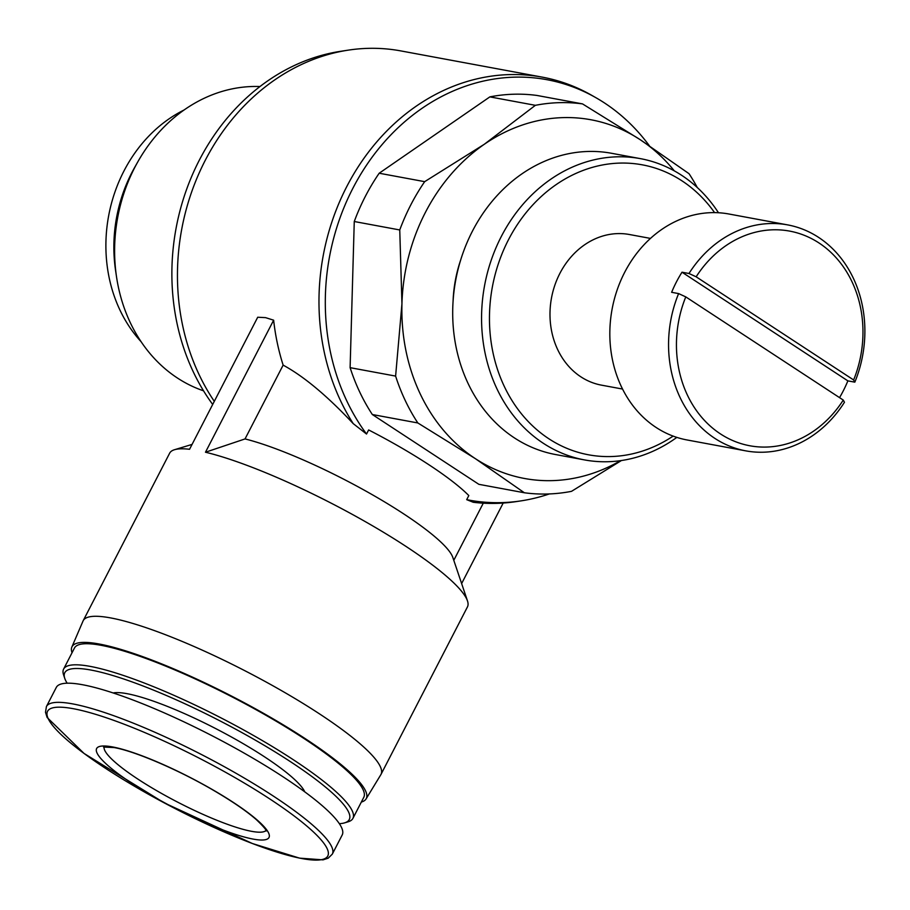 <?xml version="1.0" encoding="UTF-8"?>
<svg xmlns="http://www.w3.org/2000/svg" width="910" height="910" viewBox="0 0 910 910"><rect width="100%" height="100%" fill="white"/><g stroke="black" fill="none" stroke-linecap="round" stroke-linejoin="round"><path stroke-width="1.36" d="M843.263 400.07A109.154 92.661 -79.5 0 1 720.436 433.899A109.154 92.661 -79.5 0 1 685.776 296.887L843.263 400.07L844.457 402.254A114.899 97.541 -79.5 0 1 745.768 450.86A114.899 97.541 -79.5 0 1 678.61 293.589L671.637 292.303A114.899 97.541 100.5 0 1 682.011 272.204L688.984 273.5A114.899 97.541 -79.5 0 1 787.673 224.895A114.899 97.541 -79.5 0 1 818.59 237.385A114.899 97.541 -79.5 0 1 854.831 382.154L847.87 380.869L682.011 272.204M685.776 296.887L678.61 293.589M620.574 460.642A182.41 154.848 -79.5 0 1 475.361 458.651A182.41 154.848 -79.5 0 1 401.947 303.815L399.752 229.957A196.64 166.928 -79.5 0 1 424.674 181.659L484.291 144.28L535.364 105.321A196.64 166.928 -79.5 0 1 582.514 103.899L640.048 139.594L689.041 173.696A196.64 166.928 -79.5 0 1 697.276 187.517M621.428 460.528L571.503 491.343A196.64 166.928 -79.5 0 1 524.365 492.765L475.361 458.651L417.826 422.957A196.64 166.928 -79.5 0 1 395.611 376.092L401.947 303.815A182.41 154.848 -79.5 0 1 484.291 144.28A182.41 154.848 -79.5 0 1 640.048 139.594A182.41 154.848 -79.5 0 1 674.31 170.875M582.514 103.899L537.014 95.459A196.64 166.928 100.5 0 0 489.864 96.881L379.186 173.23A196.64 166.928 100.5 0 0 354.263 221.517L350.111 367.663L395.611 376.092M354.263 221.517L399.752 229.957M350.111 367.663A196.64 166.928 100.5 0 0 372.338 414.528L478.865 484.325L524.365 492.765M372.338 414.528L417.826 422.957M379.186 173.23L424.674 181.659M489.864 96.881L535.364 105.321M549.356 493.937A213.782 181.477 -79.5 0 1 521.089 500.864A213.782 181.477 -79.5 0 1 466.693 499.658L468.809 495.563A134.054 23.74 -152.7 0 0 368.641 429.941L366.525 434.024A213.782 181.477 -79.5 0 1 367.526 163.686A213.782 181.477 -79.5 0 1 595.845 97.666A213.782 181.477 -79.5 0 1 649.353 145.748M245.04 438.927A134.054 23.74 27.3 0 1 371.678 494.358A134.054 23.74 27.3 0 1 452.816 557.42L467.478 600.907A167.565 29.677 27.3 0 0 364.421 521.134A167.565 29.677 27.3 0 0 205.478 452.224L245.04 438.927L283.135 365.126C303.826 376.342 327.19 395.839 353.228 423.639L366.525 434.024M466.693 499.658L473.257 502.274A215.442 182.887 -79.5 0 0 516.288 501.592L521.089 500.864M467.478 600.907A167.565 29.677 27.3 0 1 467.456 606.902L381.006 774.399A167.565 29.677 27.3 0 1 380.824 774.717L366.082 798.912A165.563 29.313 27.3 0 1 361.338 802.074M205.478 452.224L273.637 320.183L265.549 317.635L257.712 317.237L189.553 449.278A167.565 29.677 27.3 0 0 174.527 449.711A167.565 29.677 27.3 0 0 169.647 453.191L83.197 620.688A167.565 29.677 27.3 0 1 110.565 617.901A167.565 29.677 27.3 0 1 284.284 692.237A167.565 29.677 27.3 0 1 381.006 774.399M72.038 652.754A165.563 29.313 27.3 0 1 71.856 647.056L83.037 621.018A167.565 29.677 27.3 0 1 83.197 620.688M461.632 583.56L503.185 503.048M112.51 746.928A96.949 17.165 27.3 0 1 261.625 824.13A96.949 17.165 27.3 0 1 174.356 807.955A96.949 17.165 27.3 0 1 112.51 746.928M46.421 706.558L56.306 687.403A160.865 28.483 27.3 0 1 82.571 684.741A160.865 28.483 27.3 0 1 249.34 756.096A160.865 28.483 27.3 0 1 342.205 834.959L332.321 854.115L328.214 858.164L323.039 859.859L299.595 858.141L252.343 843.502L164.3 802.916L84.05 753.446L47.127 717.489L45.5 712.268L46.421 706.558A160.865 28.483 27.3 0 1 72.686 703.896A160.865 28.483 27.3 0 1 239.455 775.252A160.865 28.483 27.3 0 1 332.321 854.115M113.159 692.954A110.36 19.542 27.3 0 1 126.99 693.67A110.36 19.542 27.3 0 1 231.265 736.895A110.36 19.542 27.3 0 1 304.748 791.837M67.158 683.194A160.069 28.347 27.3 0 1 64.769 678.428A160.069 28.347 27.3 0 1 90.932 670.044A160.069 28.347 27.3 0 1 268.769 748.065A160.069 28.347 27.3 0 1 344.617 822.856A160.069 28.347 27.3 0 1 339.35 823.675M64.769 678.428L63.586 674.913A162.776 28.824 27.3 0 1 63.609 669.077A162.776 28.824 27.3 0 1 90.181 666.382A162.776 28.824 27.3 0 1 258.94 738.601A162.776 28.824 27.3 0 1 352.909 818.397A162.776 28.824 27.3 0 1 348.166 821.787L344.617 822.856M63.609 669.077L74.484 648A162.776 28.824 27.3 0 1 101.067 645.304A162.776 28.824 27.3 0 1 269.826 717.512A162.776 28.824 27.3 0 1 363.784 797.319L352.909 818.397M71.856 647.056A165.563 29.313 27.3 0 1 99.053 643.984A165.563 29.313 27.3 0 1 271.555 717.933A165.563 29.313 27.3 0 1 366.082 798.912M283.135 365.126A215.442 182.887 -79.5 0 1 273.637 320.183M353.228 423.639A215.442 182.887 -79.5 0 1 349.372 181.681A215.442 182.887 -79.5 0 1 542.314 77.145A215.442 182.887 -79.5 0 1 591.636 95.266L595.845 97.666M214.294 401.344A215.442 182.887 -79.5 0 1 194.012 185.492A215.442 182.887 -79.5 0 1 348.257 50.141A215.442 182.887 -79.5 0 1 400.787 50.903L542.314 77.145M453.089 300.994A122.566 104.047 -79.5 0 1 460.722 259.873M212.69 404.45A212.781 180.635 -79.5 0 1 186.777 188.905A212.781 180.635 -79.5 0 1 340.579 51.313L348.257 50.141M203.544 390.822A155.929 132.359 -79.5 0 1 116.503 276.708A155.929 132.359 -79.5 0 1 137.797 161.866A155.929 132.359 -79.5 0 1 259.964 86.541M116.503 276.708L115.559 270.372A139.731 118.618 -79.5 0 1 134.646 167.451L137.797 161.866M141.073 341.682A139.731 118.618 -79.5 0 1 184.025 110.019M696.15 276.799A109.154 92.661 -79.5 0 1 818.977 242.959A109.154 92.661 -79.5 0 1 853.637 379.971L696.15 276.799L688.984 273.5M853.637 379.971L854.831 382.154M745.768 450.86L687.05 439.962A114.899 97.541 -79.5 0 1 612.089 309.207A114.899 97.541 -79.5 0 1 728.944 214.009L787.673 224.895M839.543 397.625A114.899 97.541 100.5 0 0 847.87 380.869M622.542 389.048L601.464 385.146A76.599 65.031 -79.5 0 1 551.494 297.968A76.599 65.031 -79.5 0 1 629.402 234.507L650.479 238.409M673.138 436.106A147.465 125.182 -79.5 0 1 489.557 312.539A147.465 125.182 -79.5 0 1 681.999 180.862A147.465 125.182 -79.5 0 1 714.577 212.621M676.835 437.391A153.21 130.05 -79.5 0 1 584.516 459.914A153.21 130.05 -79.5 0 1 484.575 285.558A153.21 130.05 -79.5 0 1 640.378 158.636A153.21 130.05 -79.5 0 1 681.601 175.277A153.21 130.05 -79.5 0 1 718.479 212.747M584.516 459.914L555.657 454.556A153.21 130.05 -79.5 0 1 455.705 280.212A153.21 130.05 -79.5 0 1 611.52 153.278L640.378 158.636M73.278 708.697A157.703 27.926 27.3 0 1 315.838 834.265A157.703 27.926 27.3 0 1 173.878 807.943A157.703 27.926 27.3 0 1 73.278 708.697M266.004 830.466A91.205 16.152 27.3 0 1 178.019 802.336A91.205 16.152 27.3 0 1 104.115 746.905M453.794 560.31L483.278 503.173M192.055 444.421L174.527 449.711M266.198 831.012C265.185 830.887 269.952 832.673 256.529 819.808C246.701 811.208 232.539 801.494 214.066 790.665C178.974 769.996 134.703 751.08 114.057 747.554L103.558 747.064"/></g></svg>
